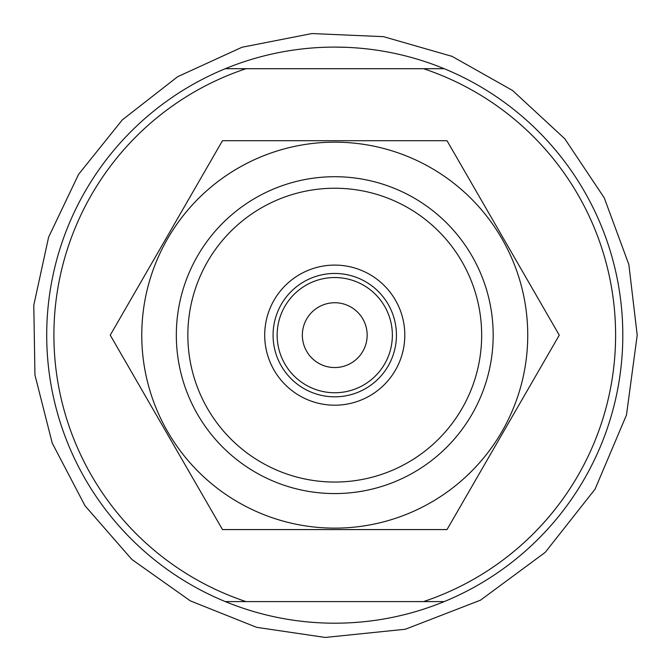 <?xml version="1.0" encoding="UTF-8"?>
<svg xmlns="http://www.w3.org/2000/svg" width="671" height="671" viewBox="0 0 671 671"><rect width="100%" height="100%" fill="white"/><g stroke="black" fill="none" stroke-linecap="round" stroke-linejoin="round"><path stroke-width="1.01" d="M334.754 47.096A288.052 288.052 0 0 0 225.305 601.593L245.972 601.593L225.305 601.593A288.052 288.052 0 0 0 622.805 335.148A288.052 288.052 0 0 0 444.202 68.702L423.535 68.702A280.847 280.847 0 0 1 423.535 601.593L245.972 601.593A280.847 280.847 0 0 1 245.972 68.702L444.202 68.702A288.052 288.052 0 0 0 334.754 47.096L346.278 47.322M323.237 47.322L325.762 47.238M225.305 68.702L245.972 68.702L225.305 68.702M444.202 601.593L423.535 601.593L444.202 601.593M334.754 188.241A146.907 146.907 0 0 1 461.983 408.597A146.907 146.907 0 0 1 207.532 408.597A146.907 146.907 0 0 1 334.754 188.241M334.754 265.095A70.052 70.052 0 0 1 395.42 370.174A70.052 70.052 0 0 1 274.087 370.174A70.052 70.052 0 0 1 334.754 265.095M334.754 176.716A158.431 158.431 0 0 1 471.956 414.359A158.431 158.431 0 0 1 197.551 414.359A158.431 158.431 0 0 1 334.754 176.716A158.431 158.431 0 0 1 471.956 255.936M334.754 273.458A61.69 61.69 0 0 1 388.173 365.989A61.69 61.69 0 0 1 281.334 365.989A61.69 61.69 0 0 1 334.754 273.458M334.754 277.534A57.614 57.614 0 0 1 384.651 363.95A57.614 57.614 0 0 1 284.865 363.95A57.614 57.614 0 0 1 334.754 277.534M367.163 335.148A32.409 32.409 0 0 1 318.549 363.212A32.409 32.409 0 0 1 318.549 307.083A32.409 32.409 0 0 1 367.163 335.148M141.766 335.148A192.996 192.996 0 0 0 384.709 521.56A192.996 192.996 0 0 0 501.891 238.65A192.996 192.996 0 0 0 141.766 335.148M110.245 335.148L222.495 529.578L447.012 529.578L559.27 335.148L447.012 140.709L222.495 140.709L110.245 335.148M637.207 335.148L626.488 414.955L595.093 489.109L545.229 552.35L480.461 600.193L405.368 629.239L325.259 637.45L256.607 627.335L190.329 600.872L131.868 559.463L85.007 505.766L52.221 443.078L34.951 374.997L33.793 305.179L48.606 237.173L78.582 174.359L122.29 119.899L177.656 76.695L241.988 47.255L311.931 33.55L383.502 36.662L452.086 56.372L512.535 90.459L564.747 138.721L604.244 197.836L628.853 264.542L637.207 335.148"/></g></svg>
